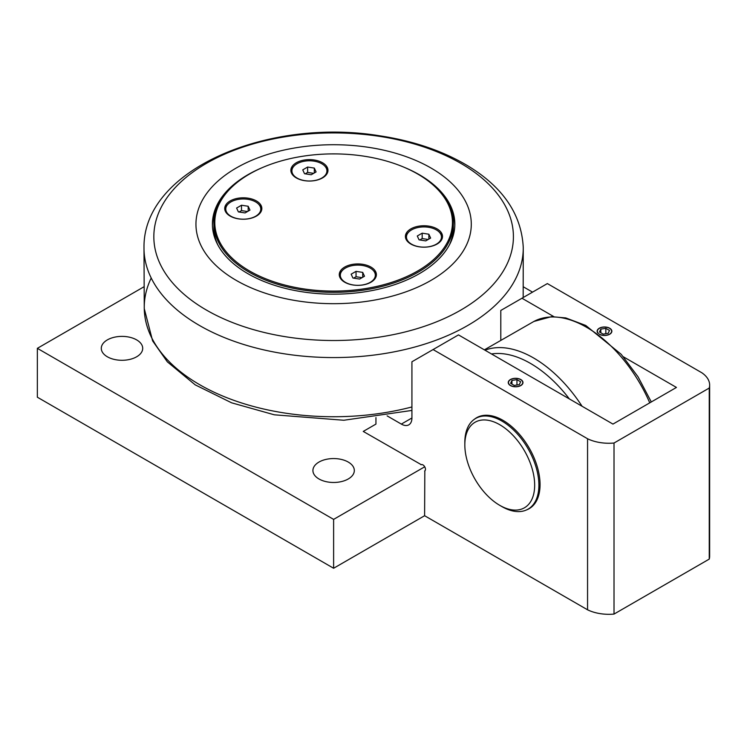 <?xml version="1.0" encoding="UTF-8"?>
<svg xmlns="http://www.w3.org/2000/svg" width="747" height="747" viewBox="0 0 747 747"><rect width="100%" height="100%" fill="white"/><g stroke="black" fill="none" stroke-linecap="round" stroke-linejoin="round"><path stroke-width="1.12" d="M450.142 207.377A121.21 69.975 180 0 1 454.811 225.426M212.428 225.426A121.21 69.975 180 0 1 217.097 207.377M404.304 167.356A121.21 69.975 180 0 1 404.855 167.58A121.21 69.975 180 0 1 454.83 224.203A121.21 69.975 180 0 1 388.655 286.549A121.21 69.975 180 0 1 262.384 280.825A121.21 69.975 180 0 1 212.409 224.203A121.21 69.975 180 0 1 262.935 167.356M236.276 280.405A137.672 79.481 -0 0 0 430.963 280.405A137.672 79.481 -0 0 0 430.963 168A137.672 79.481 -0 0 0 236.276 168A137.672 79.481 -0 0 0 236.276 280.405M406.536 240.151A17.508 10.113 180 0 1 406.452 239.152L406.452 237.032A17.508 10.113 180 0 1 411.588 229.88A17.508 10.113 180 0 1 430.664 227.695A17.508 10.113 180 0 1 441.468 237.032A17.508 10.113 180 0 1 436.323 244.185A17.508 10.113 180 0 1 417.246 246.37A17.508 10.113 180 0 1 406.452 237.032M441.468 237.032L441.468 239.152A17.508 10.113 180 0 1 441.384 240.151M439.787 232.709A18.554 10.71 180 0 1 442.448 237.387M405.472 237.387A18.554 10.71 180 0 1 408.133 232.709M340.408 278.332A17.508 10.113 180 0 1 340.315 277.333L340.315 275.213A17.508 10.113 180 0 1 345.45 268.061A17.508 10.113 180 0 1 364.527 265.876A17.508 10.113 180 0 1 375.33 275.213A17.508 10.113 180 0 1 370.204 282.357A17.508 10.113 180 0 1 351.127 284.551A17.508 10.113 180 0 1 340.315 275.213M375.33 275.213L375.33 277.333A17.508 10.113 180 0 1 375.246 278.332M373.659 270.89A18.554 10.71 180 0 1 376.311 275.568M339.343 275.568A18.554 10.71 180 0 1 341.995 270.89M291.993 174.023A17.508 10.113 180 0 1 291.909 173.024L291.909 170.895A17.508 10.113 180 0 1 297.035 163.752A17.508 10.113 180 0 1 316.121 161.557A17.508 10.113 180 0 1 326.925 170.895A17.508 10.113 180 0 1 321.789 178.047A17.508 10.113 180 0 1 302.712 180.232A17.508 10.113 180 0 1 291.909 170.895M326.925 170.895L326.925 173.024A17.508 10.113 180 0 1 326.841 174.023M325.244 166.581A18.554 10.71 180 0 1 327.905 171.25M290.928 171.25A18.554 10.71 180 0 1 293.59 166.581M225.865 212.204A17.508 10.113 180 0 1 225.771 211.205L225.771 209.076A17.508 10.113 180 0 1 230.907 201.933A17.508 10.113 180 0 1 249.984 199.738A17.508 10.113 180 0 1 260.787 209.076A17.508 10.113 180 0 1 255.661 216.228A17.508 10.113 180 0 1 236.584 218.413A17.508 10.113 180 0 1 225.771 209.076M260.787 209.076L260.787 211.205A17.508 10.113 180 0 1 260.703 212.204M259.116 204.762A18.554 10.71 180 0 1 261.767 209.431M224.791 209.431A18.554 10.71 180 0 1 227.452 204.762M370.951 282.226A18.554 10.71 180 0 1 350.726 284.542A18.554 10.71 180 0 1 339.269 274.653A18.554 10.71 180 0 1 357.822 263.934A18.554 10.71 180 0 1 376.385 274.653A18.554 10.71 180 0 1 370.951 282.226M256.408 216.088A18.554 10.71 180 0 1 236.183 218.413A18.554 10.71 180 0 1 224.726 208.516A18.554 10.71 180 0 1 243.279 197.806A18.554 10.71 180 0 1 261.842 208.516A18.554 10.71 180 0 1 256.408 216.088M437.079 244.045A18.554 10.71 180 0 1 416.854 246.361A18.554 10.71 180 0 1 405.406 236.472A18.554 10.71 180 0 1 423.96 225.753A18.554 10.71 180 0 1 442.513 236.472A18.554 10.71 180 0 1 437.079 244.045M322.536 177.907A18.554 10.71 180 0 1 302.311 180.232A18.554 10.71 180 0 1 290.863 170.335A18.554 10.71 180 0 1 309.417 159.625A18.554 10.71 180 0 1 327.97 170.335A18.554 10.71 180 0 1 322.536 177.907M249.601 173.986A118.81 68.593 180 0 1 417.638 173.986L417.638 173.986A118.81 68.593 180 0 1 417.638 271.002A118.81 68.593 180 0 1 249.61 271.002A118.81 68.593 180 0 1 249.601 173.986L248.966 174.359A119.707 69.116 -0 0 0 213.913 223.222L213.913 227.377A119.707 69.116 -0 0 0 217.732 244.708M449.507 244.708A119.707 69.116 -0 0 0 453.336 227.377L453.336 223.222A119.707 69.116 -0 0 0 418.273 174.359A119.707 69.116 -0 0 0 418.273 174.35L417.638 173.986L418.273 174.359M213.913 223.222A119.707 69.116 -0 0 0 248.975 272.095A119.707 69.116 -0 0 0 379.429 287.081A119.707 69.116 -0 0 0 453.336 223.222M534.665 485.177A49.377 28.507 60 0 1 499.743 505.336A49.377 28.507 60 0 1 464.83 444.857A49.377 28.507 60 0 1 499.743 424.698A49.377 28.507 60 0 1 534.665 485.177M499.743 505.336L501.863 506.559A52.374 30.235 -120 0 0 528.045 509.155A52.374 30.235 -120 0 0 538.895 485.177A52.374 30.235 -120 0 0 516.028 432.476A52.374 30.235 -120 0 0 475.671 418.441A52.374 30.235 -120 0 0 464.83 442.411L464.83 444.857M520.668 385.461A7.143 4.127 180 0 1 510.565 385.461A7.143 4.127 180 0 1 510.565 379.635A7.143 4.127 180 0 1 520.668 379.635A7.143 4.127 180 0 1 520.668 385.461M508.259 382.632A7.358 4.249 180 0 1 510.416 379.719A7.358 4.249 180 0 1 510.49 379.672M520.743 379.672A7.358 4.249 180 0 1 520.818 379.719A7.358 4.249 180 0 1 522.975 382.632M516.952 379.653L520.622 381.773L519.277 384.658L514.272 385.433L510.612 383.323L511.947 380.428L516.952 379.653L516.952 385.022M511.947 384.098L511.947 380.428M598.487 333.461A7.143 4.127 180 0 1 599.449 328.316A7.143 4.127 180 0 1 609.543 328.316A7.143 4.127 180 0 1 609.543 334.152A7.143 4.127 180 0 1 599.337 334.086M597.142 331.323A7.358 4.249 180 0 1 599.29 328.4A7.358 4.249 180 0 1 599.374 328.363M609.617 328.363A7.358 4.249 180 0 1 609.701 328.4A7.358 4.249 180 0 1 611.849 331.323M605.836 328.344L609.505 330.454L608.161 333.349L603.156 334.124L599.486 332.004L600.831 329.119L605.836 328.344L605.836 333.704M600.831 332.779L600.831 329.119M248.172 206.256L249.956 210.112L245.072 212.932L238.396 211.905L236.603 208.049L241.496 205.229L248.172 206.256L248.172 211.149M247.5 211.532L241.496 210.598L239.059 212.008M241.496 205.229L241.496 210.598M362.715 272.394L364.499 276.241L359.615 279.061L352.939 278.033L351.146 274.177L356.039 271.357L362.715 272.394L362.715 277.277M362.043 277.66L356.039 276.735L353.611 278.136M356.039 271.357L356.039 276.735M428.853 234.213L430.636 238.069L425.743 240.889L419.067 239.852L417.284 235.996L422.176 233.176L428.853 234.213L428.853 239.096M428.171 239.479L422.176 238.554L419.739 239.955M422.176 233.176L422.176 238.554M314.3 168.075L316.093 171.931L311.2 174.751L304.524 173.715L302.74 169.868L307.624 167.048L314.3 168.075L314.3 172.968M313.637 173.351L307.624 172.417L305.196 173.827M307.624 167.048L307.624 172.417M623.325 356.767L676.446 387.432L612.96 424.091L458.481 334.899L433.083 349.559L587.562 438.75L587.562 609.804L424.613 515.719L424.819 470.881M709.248 559.101L614.015 614.081L614.015 443.027L709.248 388.048L709.248 559.101A33.017 19.058 -0 0 0 709.65 556.132L709.65 385.078A33.017 19.058 180 0 1 709.248 388.048M421.233 464.662L363.247 431.421L375.946 424.091L375.946 417.601M520.818 385.555A7.358 4.249 180 0 1 512.797 386.47A7.358 4.249 180 0 1 508.259 382.548A7.358 4.249 180 0 1 510.416 379.541A7.358 4.249 180 0 1 518.427 378.626A7.358 4.249 180 0 1 522.975 382.548A7.358 4.249 180 0 1 520.818 385.555M421.028 464.783A3.595 2.073 60 0 1 421.131 464.718A3.595 2.073 60 0 1 424.716 466.791A3.595 2.073 60 0 1 424.716 470.937A3.595 2.073 60 0 1 424.613 470.993M387.114 415.874L401.335 424.091A14.968 8.637 -120 0 0 408.824 424.828A14.968 8.637 -120 0 0 411.924 417.984L411.924 361.772L433.083 349.559M474.382 419.263A52.523 30.328 60 0 1 476.661 417.704A52.523 30.328 60 0 1 517.129 431.766A52.523 30.328 60 0 1 540.053 484.626A52.523 30.328 60 0 1 529.175 508.67A52.523 30.328 60 0 1 526.691 509.865M424.716 466.791L333.62 519.389L37.35 348.335L143.947 286.792M37.35 348.335L37.35 397.208L333.62 568.262L333.62 519.389M333.62 568.262L424.613 515.719M523.292 286.792L532.546 292.133M318.978 478.967A20.701 11.952 180 0 1 312.918 470.517A20.701 11.952 180 0 1 325.701 459.47A20.701 11.952 180 0 1 348.261 462.066A20.701 11.952 180 0 1 354.321 470.517A20.701 11.952 180 0 1 341.547 481.563A20.701 11.952 180 0 1 318.978 478.967M107.363 356.786A20.701 11.952 180 0 1 101.293 348.335A20.701 11.952 180 0 1 114.076 337.299A20.701 11.952 180 0 1 136.636 339.885A20.701 11.952 180 0 1 142.705 348.335A20.701 11.952 180 0 1 129.922 359.382A20.701 11.952 180 0 1 107.363 356.786M597.749 332.929A7.358 4.249 180 0 1 597.142 331.229A7.358 4.249 180 0 1 599.29 328.232A7.358 4.249 180 0 1 607.311 327.307A7.358 4.249 180 0 1 611.858 331.229A7.358 4.249 180 0 1 609.701 334.236A7.358 4.249 180 0 1 600.056 334.619M500.798 340.025L500.798 310.463L547.355 283.58L701.844 372.772A33.017 19.058 180 0 1 709.65 385.078M587.562 609.804A33.017 19.058 0 0 0 614.015 614.081M521.966 298.24L553.779 316.607M614.015 443.027A33.017 19.058 180 0 1 587.562 438.75M206.499 310.117A179.784 103.796 180 0 1 206.499 163.322A179.784 103.796 180 0 1 460.75 163.322A179.784 103.796 180 0 1 460.75 310.117A179.784 103.796 180 0 1 206.499 310.117M467.706 325.505A189.626 109.482 -0 0 0 523.245 247.416C521.518 214.538 503.198 187.432 468.276 166.114C443.26 151.062 413.717 140.95 379.644 135.786C268.388 117.447 143.135 169.485 143.994 247.416A189.626 109.482 -0 0 0 199.533 325.505A189.626 109.482 -0 0 0 467.706 325.505M411.924 406.956A189.383 109.342 180 0 1 199.71 384.714A189.383 109.342 180 0 1 144.255 308.604A189.383 109.342 180 0 1 151.211 278.015M484.373 349.848L533.909 321.443A107.269 61.936 60 0 1 586.591 327.298A107.269 61.936 60 0 1 649.75 402.848M582.072 406.256A107.269 61.936 -120 0 0 533.526 357.934A107.269 61.936 -120 0 0 484.971 350.194M491.498 353.957A102.778 59.34 60 0 1 530.426 363.378A102.778 59.34 60 0 1 569.363 398.917M411.924 417.984L401.335 424.091M411.924 410.43L343.835 420.253L274.326 414.809L231.626 402.82L195.219 384.864L167.337 361.837L152.603 340.856L144.255 308.604L143.994 247.416M523.171 297.549L523.245 247.416M533.909 321.443L551.51 316.672L565.778 317.923L585.76 325.459L621.215 354.33L638.05 376.815L651.291 401.951M478.715 416.686L475.671 418.441M531.089 507.4L528.045 509.155"/></g></svg>
